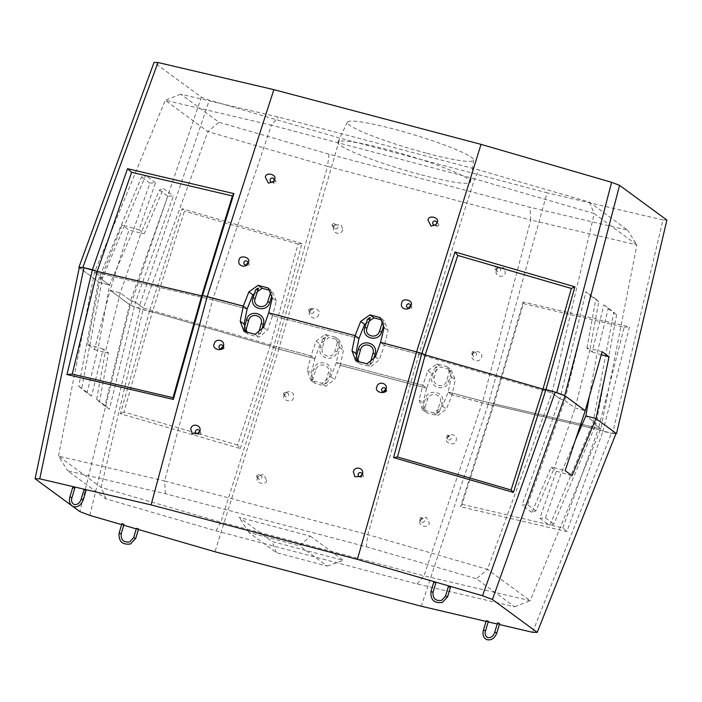 <?xml version="1.0" encoding="UTF-8"?>
<svg xmlns="http://www.w3.org/2000/svg" width="702" height="702" viewBox="0 0 702 702"><rect width="100%" height="100%" fill="white"/><g stroke="black" fill="none" stroke-linecap="round" stroke-linejoin="round"><path stroke-width="0.53" stroke-dasharray="3.51 2.63" d="M486.275 620.691L488.373 621.323M497.542 622.902L499.648 623.534M433.775 582.177L435.881 582.809M448.306 586.784L450.412 587.416M83.959 489.803L86.056 490.435M72.683 487.592L74.789 488.223M136.451 528.316L138.557 528.948M121.92 523.71L124.026 524.341M329.177 372.902L330.431 373.622L329.177 372.902M326.57 383.011C324.64 384.205 324.456 384.073 326.018 382.599C327.957 381.405 328.141 381.537 326.57 383.011C324.64 384.205 324.456 384.073 326.018 382.599C327.957 381.405 328.141 381.537 326.57 383.011M314.478 369.226L315.803 369.743L314.478 369.226M311.381 378.738C312.258 380.853 312.443 380.984 311.934 379.141C311.056 377.027 310.872 376.895 311.381 378.738C312.258 380.853 312.443 380.984 311.934 379.141C311.056 377.027 310.872 376.895 311.381 378.738M261.162 323.719L263.294 324.254M259.249 333.617C261.126 332.371 261.311 332.511 259.793 334.02C257.915 335.258 257.731 335.126 259.249 333.617C261.126 332.371 261.311 332.511 259.793 334.02C257.915 335.258 257.731 335.126 259.249 333.617M248.64 320.472L246.534 319.84M245.156 330.151C244.226 328.001 244.05 327.869 244.603 329.747C245.533 331.906 245.718 332.037 245.156 330.151M375.087 353.861L372.981 353.229M358.336 349.377L360.468 349.912M356.967 359.678C357.529 361.565 357.353 361.433 356.414 359.275C355.853 357.388 356.037 357.52 356.967 359.678M371.06 363.136C369.542 364.645 369.726 364.786 371.604 363.539C373.122 362.039 372.938 361.899 371.06 363.136C369.542 364.645 369.726 364.786 371.604 363.539C373.122 362.039 372.938 361.899 371.06 363.136M440.926 402.615L442.251 403.132L440.926 402.615M426.351 398.56L427.606 399.289L426.351 398.56M438.381 412.53C439.952 411.065 439.768 410.924 437.829 412.127C436.258 413.601 436.442 413.732 438.381 412.53C439.952 411.065 439.768 410.924 437.829 412.127C436.258 413.601 436.442 413.732 438.381 412.53M423.192 408.266C422.683 406.414 422.867 406.555 423.745 408.669C424.254 410.512 424.069 410.38 423.192 408.266C422.683 406.414 422.867 406.555 423.745 408.669C424.254 410.512 424.069 410.38 423.192 408.266M362.013 475.254A2.088 1.983 126.3 0 1 361.302 476.228M362.144 474.605L363.215 475.105L363.487 476.447L361.574 477.448L360.767 476.535M385.661 389.601L386.539 390.119L386.776 391.418L384.933 392.427L384.152 391.707M199.508 431.66L200.588 432.16L200.851 433.503L198.947 434.503L198.131 433.59M223.025 346.656L223.903 347.174L224.14 348.464L222.297 349.473L221.525 348.754M257.985 476.965A2.088 1.983 -53.7 0 0 260.302 479.466A2.088 1.983 -53.7 0 0 260.74 475.561A2.088 1.983 -53.7 0 0 257.985 476.965M256.555 475.649L256.792 476.939L259.284 476.368L258.371 474.613L256.555 475.649M266.681 480.3C266.391 486.065 254.387 482.897 257.581 477.895L258.985 475.623L263.654 474.368L266.681 480.3M284.696 394.436A2.088 1.983 -53.7 0 0 286.969 396.946A2.088 1.983 -53.7 0 0 287.381 393.006A2.088 1.983 -53.7 0 0 284.696 394.436M283.494 393.278L283.696 394.524L286.188 393.989L285.293 392.251L283.494 393.278M293.418 397.762C293.12 403.597 280.984 400.386 284.213 395.331C285.819 389.066 295.796 391.698 293.418 397.762M420.621 519.91A2.088 1.983 126.3 0 1 423.376 518.506A2.088 1.983 126.3 0 1 422.929 522.411A2.088 1.983 126.3 0 1 420.621 519.91M421.92 519.313L421.007 517.558L419.191 518.594L419.419 519.884L421.92 519.313M420.217 520.84L421.621 518.567L426.289 517.313L429.317 523.244C429.027 529.01 417.023 525.842 420.217 520.84M447.332 437.381A2.088 1.983 126.3 0 1 450.017 435.951A2.088 1.983 126.3 0 1 449.605 439.891A2.088 1.983 126.3 0 1 447.332 437.381M448.824 436.934L447.929 435.205L446.13 436.223L446.323 437.469L448.824 436.934M446.849 438.276C448.455 432.011 458.432 434.643 456.054 440.707C455.756 446.542 443.62 443.331 446.849 438.276M366.347 546.779L476.377 578.746L514.619 606.8L416.997 583.932L216.023 530.861L106.002 498.903L67.761 470.84L165.382 493.708L366.347 546.779L367.83 534.626L418.901 354.308L384.371 345.191L418.901 354.308L551.965 392.962L418.901 354.308L474.578 178.817L594.217 213.583L551.965 392.962L559.88 398.771L564.785 400.456L575.105 408.029L585.257 410.705L575.105 408.029L564.785 400.456L527.597 504.747L521.963 505.115L559.88 398.771L551.965 392.962L487.469 569.383L367.83 534.626L164.637 480.967L212.618 299.833L94.559 272.183L102.474 277.983L99.219 277.518L109.538 285.082L99.219 277.518L78.747 386.214L81.599 388.838L102.474 277.983L99.219 277.518L141.523 176.983L145.612 175.465L102.474 277.983L94.559 272.183L212.618 299.833L247.148 308.95L212.618 299.833L271.384 125.167L474.578 178.817L479.352 170.121L278.378 117.05L180.756 94.191L219.006 122.245L329.027 154.212L530.001 207.283L627.623 230.142L589.382 202.088L479.352 170.121M310.249 536.1L343.278 560.336L272.13 541.54L239.092 517.313L310.249 536.1L299.701 545.902L327.229 566.093L276.404 552.667L248.877 532.476L299.701 545.902M103.247 349.078L98.341 347.393L87.118 392.357L91.506 396.103L103.247 349.078L108.477 352.913L99.5 401.965L109.407 409.231L135.504 302.22L143.419 308.02L276.474 346.683L311.012 355.8L307.318 370.48L310.723 380.335L321.902 383.283L330.695 376.658L336.416 362.513L422.823 385.328L426.676 388.153L423.016 402.869L426.447 412.732L437.636 415.689L446.402 409.038L452.088 394.866L492.822 405.484L488.171 404.396L421.244 606.221M340.277 365.338L426.676 388.153L340.277 365.338L334.591 379.519L325.825 386.161L314.636 383.204L311.205 373.341L314.865 358.625L278.782 349.096L314.865 358.625L311.012 355.8L314.865 358.625L320.077 344.112L329.089 337.399L339.25 340.084L343.462 350.28L340.277 365.338L336.416 362.513L340.277 365.338M272.279 298.06L276.255 300.982L272.56 315.663L268.708 312.838L272.56 315.663L358.959 338.478L272.56 315.663L267.462 330.273L259.038 337.171L247.859 334.213L247.095 332.169M165.382 493.708L164.637 480.967L58.485 456.098L101.158 487.407L220.805 522.165L276.474 346.683L311.012 355.8L316.102 341.19L325.044 334.433L335.205 337.118L339.478 347.367L336.416 362.513L422.823 385.328L427.913 370.717L436.855 363.961L447.016 366.637L451.289 376.886L448.227 392.041L452.088 394.866L448.227 392.041L482.765 401.158L580.765 424.113L482.765 401.158L448.227 392.041L442.506 406.186L433.713 412.811L422.534 409.854L419.12 400.008L422.823 385.328L426.676 388.153L431.888 373.631L440.9 366.927L451.061 369.612L455.273 379.808L452.088 394.866L488.171 404.396L547.086 192.831L339.908 138.118L209.328 100.184L201.36 97.13L154.036 62.417M582.16 424.438L600.824 428.808L592.909 422.999L596.165 423.473L585.837 415.9L596.165 423.473L553.86 524.008L549.771 525.517L592.909 422.999L596.165 423.473L616.637 314.777L613.785 312.153L592.909 422.999L600.824 428.808L582.16 424.438M616.084 433.318L611.416 433.266L532.572 632.3M666.9 220.068L662.951 219.963L612.548 433.529L598.174 429.598L493.69 405.124L462.021 504.317L460.512 506.721L566.874 531.633L602.939 431.274L611.416 433.266M523.122 301.957L492.822 405.484L493.69 405.124L523.402 303.589L523.122 301.957L629.483 326.869L602.939 431.274L598.165 429.598L493.69 405.124L492.822 405.484L460.512 506.721M89.795 515.391L140.181 308.836L152.395 311.881L270.156 346.095L278.782 349.096L214.952 551.746M140.181 308.836L130.3 305.08L79.905 511.635M87.557 344.55L98.333 347.393L109.538 285.082L134.117 228.124L149.886 183.117L155.519 182.739L139.022 229.8L122.104 224.947L99.386 282.406L109.538 285.082L99.386 282.406L79.3 267.664L99.386 282.406L87.557 344.55L94.445 349.596L110.126 290.286L130.3 305.08M201.36 97.13L130.625 305.326L110.126 290.286L120.27 292.962L130.598 300.535L120.27 292.962L110.126 290.286L128.984 229.993L122.104 224.947M106.002 498.903L101.158 487.407L143.419 308.02L135.504 302.22L130.598 300.535L105.002 405.484L109.407 409.231M380.949 319.673L384.152 320.524L388.066 330.502L384.371 345.191L380.519 342.357L384.371 345.191L379.273 359.801L370.849 366.69L359.67 363.741L358.906 361.697M216.023 530.861L220.805 522.165L423.999 575.824L482.765 401.158L530.738 220.024L327.544 166.365L276.474 346.683L143.419 308.02L207.906 131.607L165.233 100.298L94.559 272.183L58.485 456.098L67.761 470.84M356.625 355.581L357.941 359.099M246.13 329.571L244.814 326.061M486.056 621.41L488.197 621.911M497.209 624.017L499.35 624.517M91.506 396.103L81.599 388.838M108.477 352.913L105.221 352.439L120.27 292.962L141.005 233.169L128.984 229.993M94.445 349.596L105.221 352.439L96.639 399.341L99.5 401.965M551.123 467.348L554.378 467.822L535.968 510.88L531.87 512.39L551.123 467.348L556.353 471.182L539.864 518.251L549.771 525.517M416.997 583.932L423.999 575.824L530.15 600.693L600.824 428.808L636.889 244.893L530.738 220.024L530.001 207.283M514.619 606.8L530.15 600.693L487.469 569.383L476.377 578.746M531.87 512.39L521.963 505.115M556.353 471.182L572.033 475.71M592.137 351.913L597.042 353.589L608.265 308.634L603.878 304.887L592.137 351.913L586.907 348.078L590.163 348.543L575.105 408.029L554.378 467.822L565.154 470.665M575.412 440.075L561.258 472.867L545.489 517.865L539.864 518.251M71.464 505.44L72.596 506.274M121.648 524.64L123.754 525.254M136.276 528.896L138.382 529.501M237.583 445.05L123.973 412.039L152.395 311.881L270.156 346.095L237.583 445.05L240.286 448.569L120.411 413.741L149.421 311.521L138.601 308.371L209.328 100.184M240.286 448.569L273.534 347.578L270.156 346.095L298.06 244.085L301.983 243.559L273.534 347.578L278.782 349.096L339.908 138.118M535.968 510.88L527.597 504.747M545.489 517.865L553.86 524.008M96.639 399.341L105.002 405.484M87.118 392.357L78.747 386.214M123.973 412.039L120.411 413.741M462.021 504.317L562.82 527.93L566.874 531.633M562.82 527.93L598.165 429.598M198.666 433.283A2.088 1.983 -53.7 0 0 199.377 432.309M263.566 327.413L267.462 330.273M255.116 334.292L259.038 337.171M243.936 331.335L247.859 334.213M330.695 376.658L334.591 379.519M307.318 370.48L311.205 373.341M310.723 380.335L314.636 383.204M321.902 383.283L325.825 386.161M375.377 356.941L379.273 359.801M366.927 363.82L370.849 366.69M355.747 360.863L359.67 363.741M419.12 400.008L423.016 402.869M422.534 409.854L426.447 412.732M433.713 412.811L437.636 415.689M442.506 406.186L446.402 409.038M248.877 532.476L239.092 517.313M276.404 552.667L272.13 541.54M327.229 566.093L343.278 560.336M421.533 174.886A69.226 7.529 -163.3 0 0 470.524 181.941A69.226 7.529 -163.3 0 0 386.846 149.447A69.226 7.529 -163.3 0 0 337.925 142.155A69.226 7.529 -163.3 0 0 421.533 174.886M426.983 153.361A65.935 7.169 -163.3 0 0 473.648 160.074A65.935 7.169 -163.3 0 0 393.954 129.124A65.935 7.169 -163.3 0 0 347.358 122.183A65.935 7.169 -163.3 0 0 426.983 153.361M432.862 377.027L434.24 377.369L432.862 377.027M436.074 367.892C437.565 366.505 437.381 366.374 435.521 367.488C434.029 368.875 434.213 369.006 436.074 367.892C437.565 366.505 437.381 366.374 435.521 367.488C434.029 368.875 434.213 369.006 436.074 367.892M447.543 380.73L448.868 381.247L447.543 380.73M450.157 371.349C449.561 369.585 449.745 369.726 450.71 371.753C451.307 373.525 451.123 373.385 450.157 371.349C449.561 369.585 449.745 369.726 450.71 371.753C451.307 373.525 451.123 373.385 450.157 371.349M366.962 328.115L364.882 327.395M368.594 318.383C367.058 319.743 367.243 319.875 369.147 318.796C370.682 317.436 370.498 317.304 368.594 318.383M379.51 331.283L381.616 331.914M383.783 322.657C384.336 324.394 384.152 324.254 383.231 322.253C382.669 320.516 382.853 320.656 383.783 322.657C384.336 324.394 384.152 324.254 383.231 322.253C382.669 320.516 382.853 320.656 383.783 322.657M253.062 297.894L255.168 298.525M269.787 302.448L267.708 301.737M271.972 293.129C271.042 291.128 270.858 290.997 271.42 292.725C272.341 294.735 272.525 294.866 271.972 293.129C271.042 291.128 270.858 290.997 271.42 292.725C272.341 294.735 272.525 294.866 271.972 293.129M256.783 288.864C258.687 287.776 258.871 287.917 257.336 289.268C255.431 290.347 255.247 290.216 256.783 288.864M321.095 347.341L322.42 347.859L321.095 347.341M335.688 351.369L337.065 351.711L335.688 351.369M324.263 338.364C322.402 339.478 322.218 339.347 323.71 337.96C325.57 336.846 325.754 336.986 324.263 338.364C322.402 339.478 322.218 339.347 323.71 337.96C325.57 336.846 325.754 336.986 324.263 338.364M338.346 341.83C339.312 343.857 339.496 343.998 338.899 342.234C337.934 340.198 337.75 340.066 338.346 341.83C339.312 343.857 339.496 343.998 338.899 342.234C337.934 340.198 337.75 340.066 338.346 341.83M273.482 181.686L275.886 181.055L276.167 182.388L274.377 183.406L273.482 181.686M247.911 263.013L249.026 263.496L249.254 264.768L247.455 265.786L246.525 264.856M435.916 224.605A2.088 1.983 -53.7 0 0 436.635 223.622M438.803 225.342L437.013 226.351L436.117 224.631L438.522 223.999L438.803 225.342M410.547 305.958L411.662 306.441L411.881 307.713L410.091 308.731L409.161 307.801M500.535 270.349A2.088 1.983 -53.7 0 0 496.797 269.006A2.088 1.983 -53.7 0 0 499.034 271.823A2.088 1.983 -53.7 0 0 500.535 270.349M497.227 268.199L496.498 266.532L494.55 267.497L495.498 269.261L497.227 268.199M496.261 270.252L497.657 267.997L503.878 267.725L505.343 272.657C503.931 278.922 494.173 276.351 496.261 270.252M476.526 354.861A2.088 1.983 -53.7 0 0 475.403 352.43A2.088 1.983 -53.7 0 0 473.008 355.703A2.088 1.983 -53.7 0 0 476.526 354.861M473.938 353.229L473.122 351.526L471.244 352.518L472.2 354.291L473.938 353.229M472.174 354.747C472.253 348.71 484.538 351.956 481.414 357.186C479.975 363.575 470.042 360.942 472.174 354.747M337.899 227.404A2.088 1.983 126.3 0 1 334.468 228.343A2.088 1.983 126.3 0 1 336.899 225.026A2.088 1.983 126.3 0 1 337.899 227.404M331.914 224.543L332.871 226.307L334.6 225.254L333.862 223.587L331.914 224.543M342.716 229.712C341.295 235.977 331.537 233.397 333.634 227.308L335.021 225.052L341.251 224.78L342.716 229.712M313.891 311.916A2.088 1.983 126.3 0 1 310.372 312.75A2.088 1.983 126.3 0 1 312.767 309.485A2.088 1.983 126.3 0 1 313.891 311.916M308.608 309.573L309.564 311.346L311.302 310.284L310.486 308.582L308.608 309.573M318.787 314.242C317.339 320.621 307.406 317.997 309.538 311.802C309.617 305.765 321.902 309.012 318.787 314.242M135.504 302.22L130.598 300.535L167.778 196.244L173.42 195.867L135.504 302.22M130.625 305.326L138.601 308.371M149.421 311.521L152.395 311.881L184.459 211.083L182.108 208.731L149.421 311.521M612.548 433.529L615.97 433.617M559.88 398.771L564.785 400.456L590.373 295.507L585.977 291.751L559.88 398.771M276.255 300.982L272.341 290.997L269.138 290.154M257.38 291.663L254.396 293.743M366.207 323.271L369.182 321.191M301.983 243.559L182.108 208.731M586.907 348.078L595.884 299.017L585.977 291.751M589.382 202.088L594.217 213.583L636.889 244.893L627.623 230.142M603.878 304.887L613.785 312.153M601.316 354.721L597.042 353.597L589.32 396.533M602.176 351.72L590.163 348.543L598.745 301.649L595.884 299.017M139.022 229.8L144.252 233.643L163.513 188.601L173.42 195.867M155.519 182.739L145.612 175.465M144.252 233.643L141.005 233.169L159.415 190.11L163.513 188.601M662.951 219.963L547.086 192.831M329.027 154.212L327.544 166.365L207.906 131.607L219.006 122.245M180.756 94.191L165.233 100.298L271.384 125.167L278.378 117.05M149.886 183.117L141.523 176.983M159.415 190.11L167.778 196.244M608.265 308.634L616.637 314.777M598.745 301.649L590.373 295.507M523.402 303.589L624.201 327.202L598.174 429.598M624.201 327.202L629.483 326.869M298.06 244.085L184.459 211.083M273.999 180.677A2.088 1.983 126.3 0 1 273.28 181.66M380.098 317.55L384.152 320.524M384.091 327.588L388.066 330.502M427.913 370.717L431.888 373.631M451.289 376.886L455.273 379.808M447.016 366.637L451.061 369.612M436.855 363.961L440.9 366.927M268.287 288.031L272.341 290.997M339.478 347.367L343.462 350.28M335.205 337.118L339.25 340.084M325.044 334.433L329.089 337.399M316.102 341.19L320.077 344.112M494.717 632.318L496.823 632.95M485.556 630.738L483.696 630.264M445.489 596.217L447.569 596.84M433.046 592.242L430.958 591.619M69.858 497.007L71.964 497.639M83.24 499.85L81.379 499.376M135.714 538.373L133.626 537.75M119.103 533.151L121.192 533.774M312.285 380.572L315.803 369.743C318.146 361.451 331.362 364.856 328.36 372.902L324.815 383.801M262.092 328.615L260.942 332.774M369.901 364.382L370.963 360.53M439.584 411.337L442.251 403.132C446.288 392.383 428.545 387.583 425.535 398.56L422.841 406.835M361.574 477.448L359.301 476.535M361.934 475.456L362.162 474.964M384.933 392.427L382.88 391.681M200.588 432.16L199.07 430.317M223.903 347.174L222.631 345.498M256.792 476.939L258.345 478.834M283.696 394.524L285.003 396.244M421.165 517.62L423.376 518.506M420.752 519.585L420.507 520.077M448.043 435.24L450.017 435.951M446.323 437.469L447.639 439.189M419.419 519.884L420.981 521.779M285.407 392.295L287.381 393.006M258.117 476.64L257.871 477.132M258.538 474.666L260.74 475.561M222.297 349.473L220.252 348.736M199.298 432.511L199.535 432.02M198.947 434.503L196.665 433.59M386.539 390.119L385.258 388.443M363.215 475.105L361.705 473.262M436.626 413.329L440.145 402.5C443.26 394.427 429.949 390.935 427.606 399.289L424.096 410.091M372.753 362.302L373.903 358.143M259.152 331.011L258.09 334.854M311.039 377.307L313.697 369.112C316.637 358.055 334.512 362.82 330.431 373.622L327.773 381.809M473.648 160.074L470.524 181.941M449.728 369.989L446.762 380.616C444.778 389.215 431.493 385.749 434.24 377.369L437.197 366.76M384.169 323.982L383.494 326.088M270.402 293.348L271.033 291.4M322.587 339.092L320.314 347.227C316.611 358.283 334.494 363.057 337.065 351.711L339.329 343.594M275.886 181.055L273.613 178.598M249.026 263.496L247.481 261.592M436.784 226.263L433.818 224.859M436.547 223.824L436.784 223.333M409.942 308.678L407.722 307.801M496.498 266.532L499.534 267.971M496.797 269.006L496.56 269.489M473.122 351.526L475.403 352.43M332.23 225.93L334.468 228.343M308.871 310.898L310.372 312.75M310.486 308.582L312.767 309.485M334.161 226.062L333.933 226.544M333.862 223.587L336.899 225.026M471.498 353.843L473.008 355.703M494.866 268.875L497.104 271.288M411.662 306.441L410.117 304.536M438.522 223.999L436.249 221.542M247.306 265.733L245.086 264.856M273.912 180.879L274.149 180.388M274.149 183.319L271.183 181.915M325.386 337.232L322.42 347.859C319.717 356.195 332.888 359.687 334.933 351.158L337.916 340.47M271.683 296.56L272.358 294.463M382.844 320.928L382.213 322.876M451.14 373.122L448.868 381.247C446.296 392.541 428.492 387.846 432.107 376.816L434.398 368.62M347.358 122.183L337.925 142.155"/><path stroke-width="1.05" d="M485.556 630.738L488.373 621.323L486.275 620.691L483.45 630.106L485.556 630.738C484.564 633.52 485.214 635.793 487.495 637.574C490.917 638.092 493.331 636.337 494.717 632.318L496.823 632.95C494.656 638.487 491.251 640.698 486.618 639.583C483.38 637.723 482.327 634.564 483.45 630.106L483.696 630.264M496.823 632.95L499.648 623.534L498.315 623.016L497.542 622.902L494.717 632.318M435.881 582.809L433.775 582.177L430.958 591.593L433.046 592.242L435.881 582.809M430.958 591.593C430.423 599.92 434.248 603.527 442.435 602.413L447.586 596.832L450.412 587.416L449.078 586.898L448.306 586.784L445.489 596.217M86.056 490.435L83.959 489.803L81.134 499.219L83.24 499.85L86.056 490.435M69.858 497.007L71.964 497.639L74.789 488.223L72.683 487.592L69.858 497.007C68.743 501.465 69.796 504.624 73.034 506.484C77.466 507.704 80.87 505.493 83.24 499.85M121.192 533.774L119.094 533.125C118.568 541.453 122.394 545.059 130.581 543.945L135.732 538.364L138.557 528.948L136.451 528.316L133.626 537.732L135.714 538.373M133.626 537.732L129.791 541.891C123.675 542.725 120.814 540.013 121.2 533.757L124.026 524.341L122.701 523.824L121.92 523.71L119.103 533.151M244.199 328.282L246.534 319.84C249.07 308.538 266.865 313.215 263.294 324.254L261.162 323.719L259.152 331.011M246.534 319.84L248.64 320.472C250.588 311.855 263.882 315.321 261.162 323.719M245.156 330.151C244.226 328.001 244.05 327.869 244.603 329.747C245.533 331.906 245.718 332.037 245.156 330.151M370.963 360.53L372.981 353.229L375.087 353.861C378.764 342.787 360.872 338.013 358.336 349.377L356.011 357.809M372.981 353.229C375.658 344.884 362.495 341.383 360.468 349.912L358.336 349.377M356.967 359.678C357.529 361.565 357.353 361.433 356.414 359.275C355.853 357.388 356.037 357.52 356.967 359.678M361.302 476.228A2.088 1.983 126.3 0 1 358.195 474.113A2.088 1.983 126.3 0 1 361.705 473.262A2.088 1.983 126.3 0 1 362.013 475.254M360.767 476.535L360.758 475.728L362.144 474.605M353.36 471.797L354.879 476.728L361.074 476.456L362.469 474.201C364.575 468.041 354.721 465.435 353.36 471.797M385.573 390.259A2.088 1.983 126.3 0 1 382.88 391.681A2.088 1.983 126.3 0 1 383.301 387.741A2.088 1.983 126.3 0 1 385.573 390.259M384.152 391.707L384.073 390.698L385.661 389.601M376.851 386.925C373.833 392.137 385.968 395.34 386.056 389.356C388.197 383.125 378.22 380.493 376.851 386.925M199.377 432.309A2.088 1.983 -53.7 0 0 197.113 429.677A2.088 1.983 -53.7 0 0 196.665 433.59A2.088 1.983 -53.7 0 0 198.666 433.283M198.131 433.59L198.131 432.783L199.508 431.66M199.833 431.256C201.948 425.096 192.085 422.49 190.733 428.852L192.243 433.783L198.438 433.511L199.833 431.256M222.938 347.315A2.088 1.983 -53.7 0 0 220.665 344.796A2.088 1.983 -53.7 0 0 220.252 348.736A2.088 1.983 -53.7 0 0 222.938 347.315M221.525 348.754L221.446 347.753L223.025 346.656M223.42 346.411C225.57 340.18 215.584 337.539 214.215 343.98C211.197 349.192 223.333 352.395 223.42 346.411M499.35 624.517L532.572 632.3L537.232 632.362L492.427 599.49L482.537 595.735L555.194 392.155L542.979 389.11L425.228 354.896L416.602 351.886L380.519 342.357L375.377 356.941L366.927 363.82L355.747 360.863L352 350.772L355.107 335.653L358.959 338.478L355.896 353.624L356.625 355.581M482.537 595.735L357.379 559.371L416.602 351.886L380.519 342.357L384.091 327.588L380.098 317.55L369.936 314.865L360.705 321.411L355.107 335.653L268.708 312.838L355.107 335.653L358.959 338.478L364.689 324.333L366.207 323.271M580.765 424.113L582.16 424.438L580.765 424.113M537.232 632.362L616.084 433.318L595.989 418.585L585.837 415.9L595.989 418.585L572.033 475.71L565.154 470.665L585.257 410.705L565.084 395.91L492.427 599.49M555.194 392.155L565.084 395.91M157.985 62.513L82.836 267.462L78.878 267.365L154.036 62.417L157.985 62.513L273.85 89.654L207.213 296.595L243.296 306.125L202.553 295.507L207.213 296.595L151.088 504.905L39.76 478.825L35.1 478.764L71.464 505.44M254.396 293.743L252.878 294.805L247.148 308.95L243.296 306.125L248.894 291.883L258.125 285.345L268.287 288.031L272.279 298.06L268.708 312.838L263.566 327.413L255.116 334.292L243.936 331.335L240.189 321.244L243.296 306.125L247.148 308.95L244.085 324.105L244.814 326.061M35.1 478.764L79.3 267.664L83.959 267.725L39.76 478.825M82.836 267.462L97.209 271.393L201.693 295.867L173.043 397.701L173.315 399.438L66.953 374.526L92.436 269.708L83.959 267.725M173.315 399.438L202.553 295.507L201.693 295.867L97.209 271.393L72.245 374.087L66.953 374.526M357.379 559.371L151.088 504.905M138.382 529.501L214.952 551.746L421.244 606.221L486.056 621.41M357.941 359.099L358.906 361.697M247.095 332.169L246.13 329.571M488.197 621.911L497.209 624.017M72.596 506.274L79.905 511.635L89.795 515.391L121.648 524.64M123.754 525.254L136.276 528.896M397.49 456.967L511.091 489.978L542.979 389.11L425.219 354.896L397.49 456.967L393.541 457.59L513.408 492.418L545.954 389.47L556.783 392.62L611.609 182.301L619.576 185.346L666.9 220.068L616.496 433.625L615.97 433.617M393.541 457.59L421.849 353.413L425.219 354.896L457.765 255.431L455.028 251.992L421.849 353.413L416.602 351.886L481.028 144.366L611.609 182.301M589.32 396.533L585.837 415.9L575.412 440.075M511.091 489.978L513.408 492.418M173.043 397.701L72.245 374.087M240.189 321.244L244.085 324.105M352 350.772L355.896 353.624M383.494 326.088L381.616 331.914C378.703 342.997 360.837 338.232 364.882 327.395L366.962 328.115L370.314 317.69M368.594 318.383C367.058 319.743 367.243 319.875 369.147 318.796C370.682 317.436 370.498 317.304 368.594 318.383M381.616 331.914L379.51 331.283C377.193 339.601 363.969 336.188 366.962 328.115M258.503 288.162L255.168 298.525L253.062 297.894C249.052 308.678 266.813 313.461 269.787 302.448L271.683 296.56M255.168 298.525C252.088 306.634 265.391 310.117 267.708 301.737L269.787 302.448M256.783 288.864C258.687 287.776 258.871 287.917 257.336 289.268C255.431 290.347 255.247 290.216 256.783 288.864M273.28 181.66A2.088 1.983 126.3 0 1 270.182 179.536A2.088 1.983 126.3 0 1 273.613 178.598A2.088 1.983 126.3 0 1 273.999 180.677M274.447 179.624C277.659 174.596 265.584 171.411 265.365 177.229L268.418 183.134L273.043 181.897L274.447 179.624M243.963 262.425A2.088 1.983 126.3 0 1 247.481 261.592A2.088 1.983 126.3 0 1 245.086 264.856A2.088 1.983 126.3 0 1 243.963 262.425M246.525 264.856L246.56 264.057L247.911 263.013M248.315 262.539C251.588 257.423 239.294 254.177 239.075 260.1C236.776 266.181 246.709 268.805 248.315 262.539M436.635 223.622A2.088 1.983 -53.7 0 0 434.31 221.007A2.088 1.983 -53.7 0 0 433.818 224.859A2.088 1.983 -53.7 0 0 435.916 224.605M428.001 220.174L431.054 226.079L435.679 224.842L437.083 222.578C440.294 217.541 428.22 214.356 428.001 220.174M406.598 305.379A2.088 1.983 -53.7 0 0 407.722 307.801A2.088 1.983 -53.7 0 0 410.117 304.536A2.088 1.983 -53.7 0 0 406.598 305.379M409.161 307.801L409.187 307.002L410.547 305.958M401.702 303.045C399.403 309.134 409.345 311.758 410.951 305.493C414.215 300.368 401.93 297.122 401.702 303.045M619.576 185.346L564.75 395.665L585.257 410.705L602.176 351.72L609.064 356.765L595.989 418.585L616.496 433.625M131.625 172.315L232.415 195.928L201.693 295.867L202.553 295.507L233.889 193.603L127.527 168.691L92.436 269.708L97.209 271.393L131.625 172.315L127.527 168.691M564.75 395.665L556.783 392.62M545.954 389.47L542.979 389.11L571.367 288.443L574.903 286.82L545.954 389.47M273.85 89.654L481.028 144.366M269.138 290.154L262.171 288.311L257.38 291.663M369.182 321.191L373.982 317.839L380.949 319.673M455.028 251.992L574.903 286.82M609.064 356.765L601.316 354.721M232.415 195.928L233.889 193.603M457.765 255.431L571.367 288.443M360.705 321.411L364.689 324.333M369.936 314.865L373.982 317.839M248.894 291.883L252.878 294.805M258.125 285.345L262.171 288.311M447.586 596.832L445.498 596.182L441.646 600.359C435.53 601.193 432.669 598.481 433.055 592.225M81.379 499.376L81.134 499.219C79.738 503.237 77.334 504.992 73.912 504.475C71.63 502.702 70.981 500.421 71.964 497.639M263.294 324.254L262.092 328.615M360.468 349.912L357.371 361.144M373.903 358.143L375.087 353.861M245.56 331.625L248.64 320.472M364.882 327.395L367.427 319.489M267.708 301.737L270.402 293.348M255.616 289.961L253.062 297.894M382.213 322.876L379.51 331.283"/></g></svg>
